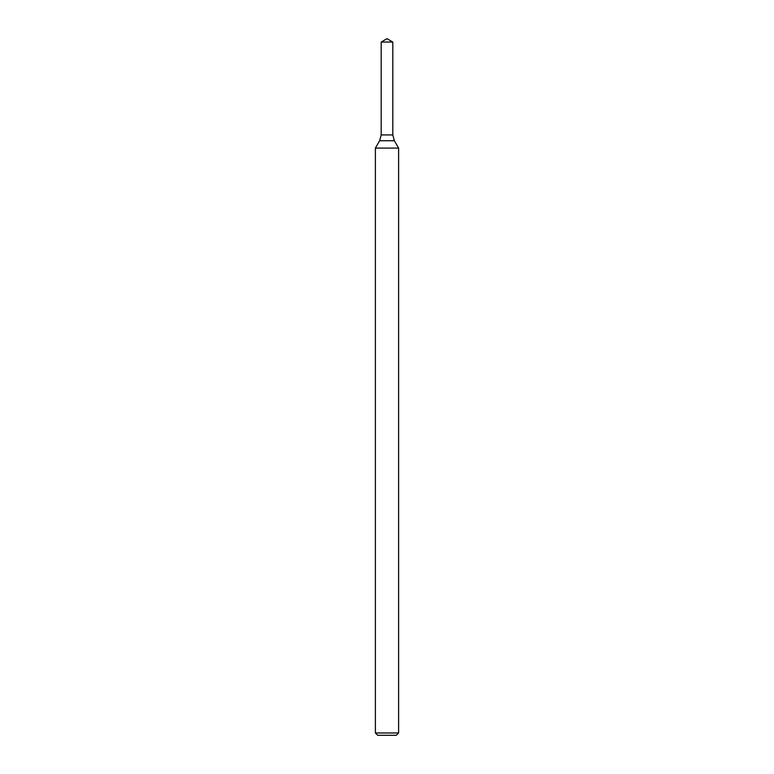 <?xml version="1.0" encoding="UTF-8"?>
<svg xmlns="http://www.w3.org/2000/svg" width="774" height="774" viewBox="0 0 774 774"><rect width="100%" height="100%" fill="white"/><g stroke="black" fill="none" stroke-linecap="round" stroke-linejoin="round"><path stroke-width="1.16" d="M387 732.978L398.61 732.978L398.61 148.095L375.39 148.095L375.39 732.978L387 732.978M375.39 732.978L377.712 735.3L396.288 735.3L398.61 732.978M392.805 42.048L387 38.7L381.195 42.048L392.805 42.048L392.805 134.928L381.195 134.928L392.805 134.928L394.363 140.733L379.637 140.733L375.39 148.095M394.363 140.733L398.61 148.095M381.195 42.048L381.195 134.928L379.637 140.733"/></g></svg>
